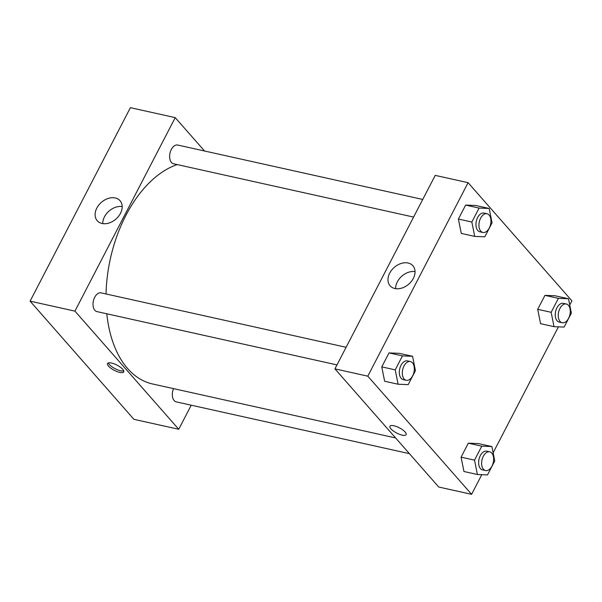 <?xml version="1.0" encoding="UTF-8"?>
<svg xmlns="http://www.w3.org/2000/svg" width="602" height="602" viewBox="0 0 602 602"><rect width="100%" height="100%" fill="white"/><g stroke="black" fill="none" stroke-linecap="round" stroke-linejoin="round"><path stroke-width="0.9" d="M30.1 301.166L133.907 419.323L30.1 301.166L130.393 107.675L30.1 301.166L74.926 311.121L175.227 117.631L204.537 150.997M346.105 347.286L101.091 292.865A9.594 5.779 102.5 0 0 93.37 300.977A9.594 5.779 102.5 0 0 96.93 311.595L336.977 364.91M173.511 388.621A9.594 5.779 102.5 0 0 176.243 401.865L409.413 453.66M191.218 405.199L178.734 429.279L74.926 311.121M422.732 199.458L177.718 145.044A9.594 5.779 102.5 0 0 169.997 153.149A9.594 5.779 102.5 0 0 173.557 163.767L413.604 217.081M106.81 313.792A113.176 68.214 102.5 0 0 127.669 368.59A113.176 68.214 102.5 0 0 152.441 383.941L395.612 437.947M177.236 164.587A113.176 68.214 102.5 0 0 106.05 293.972M178.734 429.279L133.907 419.323M115.253 197.968A15.178 11.084 138.7 0 1 120.039 200.707A15.178 11.084 138.7 0 1 115.953 219.053A15.178 11.084 138.7 0 1 97.238 220.738A15.178 11.084 138.7 0 1 98.773 205.079A15.178 11.084 138.7 0 1 115.253 197.968M175.227 117.631L130.393 107.675M119.738 372.39A9.113 2.935 27.4 0 1 110.956 368.281A9.113 2.935 27.4 0 1 107.532 363.518A9.113 2.935 27.4 0 1 116.976 365.105A9.113 2.935 27.4 0 1 123.711 371.908A9.113 2.935 27.4 0 1 119.738 372.39M122.183 206.546A15.178 11.084 -41.3 0 0 102.754 223.613M108.36 362.916A9.113 2.935 -152.6 0 0 120.573 370.764A9.113 2.935 -152.6 0 0 123.734 370.885M481.788 474.677L471.607 494.325L438.73 487.026L334.923 368.868L435.216 175.378L468.093 182.677L571.9 300.834L569.748 304.988M493.121 452.817L558.415 326.848M399.118 353.314L389.012 352.915L381.773 366.874L384.64 381.239L381.773 366.874L389.012 352.915L399.118 353.314L412.566 356.301L415.433 370.666L408.194 384.633L398.088 384.226L395.221 369.861L402.46 355.895L412.566 356.301M475.746 205.485L465.639 205.086L458.4 219.045L461.267 233.418L458.4 219.045L465.639 205.086L475.746 205.485L489.193 208.473L492.06 222.838L484.821 236.804L474.715 236.405L471.848 222.033L479.087 208.074L489.193 208.473M555.052 295.763L544.945 295.356L537.706 309.323L540.581 323.688L537.706 309.323L544.945 295.356L555.052 295.763L568.499 298.75L571.373 313.115L564.134 327.082L554.028 326.675L551.154 312.31L558.393 298.344L568.499 298.75M471.607 494.325L367.799 376.167L468.093 182.677M463.954 471.517L461.079 457.151L463.954 471.517L477.401 474.504L474.526 460.139L481.766 446.172L491.879 446.571L494.746 460.944L487.507 474.903L477.401 474.504M468.318 443.185L461.079 457.151L468.318 443.185L478.424 443.591L468.318 443.185L481.766 446.172M394.897 288.531A15.178 11.084 138.7 0 1 390.104 285.784A15.178 11.084 138.7 0 1 394.197 267.446A15.178 11.084 138.7 0 1 412.912 265.753A15.178 11.084 138.7 0 1 411.369 281.412A15.178 11.084 138.7 0 1 394.897 288.531M367.799 376.167L334.923 368.868M405.131 432.01A9.113 2.935 27.4 0 1 406.124 434.629A9.113 2.935 27.4 0 1 396.68 433.041A9.113 2.935 27.4 0 1 389.945 426.239A9.113 2.935 27.4 0 1 396.567 426.57A9.113 2.935 27.4 0 1 405.131 432.01M415.049 271.592A15.178 11.084 -41.3 0 0 395.619 288.659M389.945 426.239A9.113 2.935 -152.6 0 0 396.68 433.034A9.113 2.935 -152.6 0 0 406.124 434.629M410.398 361.569L407.411 360.899A9.594 5.779 102.5 0 0 400.232 367.107A9.594 5.779 102.5 0 0 401.15 378.327A9.594 5.779 102.5 0 0 403.25 379.629L406.237 380.291A9.594 5.779 102.5 0 0 413.958 372.179A9.594 5.779 102.5 0 0 410.398 361.569A9.594 5.779 102.5 0 0 403.22 367.777A9.594 5.779 102.5 0 0 404.138 378.989A9.594 5.779 102.5 0 0 406.237 380.291M398.088 384.226L384.64 381.239M395.221 369.861L381.773 366.874M402.46 355.895L389.012 352.915M487.026 213.74L484.038 213.078A9.594 5.779 102.5 0 0 476.859 219.278A9.594 5.779 102.5 0 0 477.777 230.498A9.594 5.779 102.5 0 0 479.877 231.8L482.864 232.462A9.594 5.779 102.5 0 0 490.585 224.358A9.594 5.779 102.5 0 0 487.026 213.74A9.594 5.779 102.5 0 0 479.847 219.948A9.594 5.779 102.5 0 0 480.765 231.16A9.594 5.779 102.5 0 0 482.864 232.462M474.715 236.405L461.267 233.418M471.848 222.033L458.4 219.045M479.087 208.074L465.639 205.086M489.704 451.839L486.717 451.176A9.594 5.779 102.5 0 0 479.546 457.385A9.594 5.779 102.5 0 0 480.456 468.604A9.594 5.779 102.5 0 0 482.556 469.899L485.543 470.568A9.594 5.779 102.5 0 0 493.271 462.456A9.594 5.779 102.5 0 0 489.704 451.839A9.594 5.779 102.5 0 0 482.533 458.047A9.594 5.779 102.5 0 0 483.444 469.267A9.594 5.779 102.5 0 0 485.543 470.568M491.879 446.571L478.424 443.591M474.526 460.139L461.079 457.151M566.332 304.01L563.344 303.348A9.594 5.779 102.5 0 0 556.173 309.556A9.594 5.779 102.5 0 0 557.083 320.776A9.594 5.779 102.5 0 0 559.183 322.078L562.17 322.74A9.594 5.779 102.5 0 0 569.898 314.628A9.594 5.779 102.5 0 0 566.332 304.01A9.594 5.779 102.5 0 0 559.16 310.218A9.594 5.779 102.5 0 0 560.071 321.438A9.594 5.779 102.5 0 0 562.17 322.74M554.028 326.675L540.581 323.688M551.154 312.31L537.706 309.323M558.393 298.344L544.945 295.356"/></g></svg>
